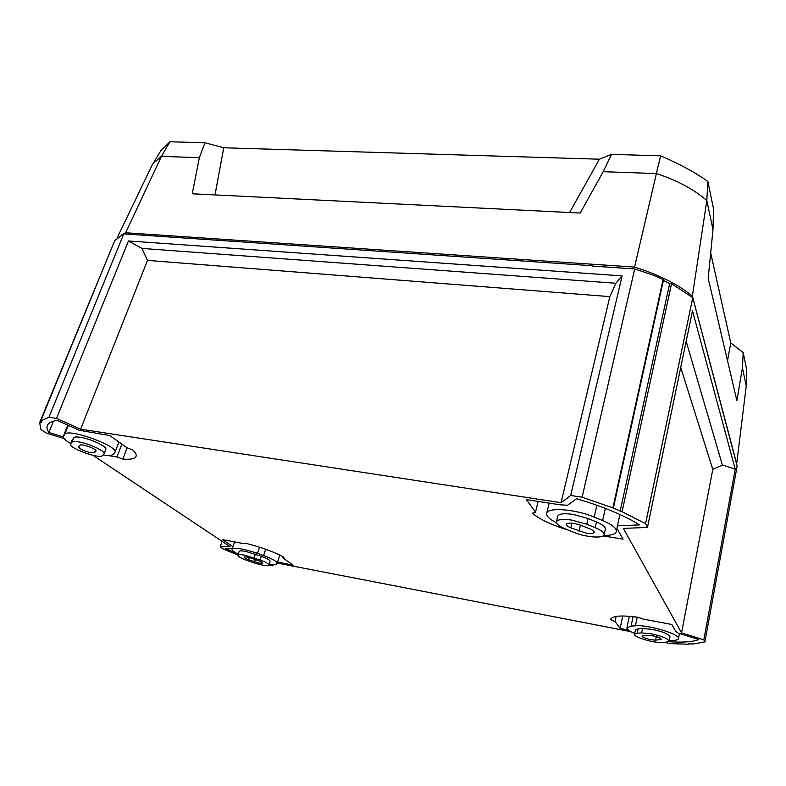 <?xml version="1.0" encoding="UTF-8"?>
<svg xmlns="http://www.w3.org/2000/svg" width="786" height="786" viewBox="0 0 786 786"><rect width="100%" height="100%" fill="white"/><g stroke="black" fill="none" stroke-linecap="round" stroke-linejoin="round"><path stroke-width="1.18" d="M669.191 640.659L673.71 640.403C676.628 640.226 678.21 639.637 678.456 638.635C680.578 634.312 647.428 624.398 635.442 625.794L631.109 626.128L626.933 627.817C626.806 629.35 629.389 631.246 634.685 633.506M103.064 454.927C108.399 455.742 111.74 455.566 113.086 454.416L114.923 452.471C119.138 446.301 68.087 427.741 64.747 434.344L63.371 436.22C62.9 437.959 65.346 440.406 70.72 443.54M244.505 555.142C240.516 554.405 238.305 554.425 237.893 555.191C237.952 556.439 240.909 558.148 246.755 560.32L252.679 562.432C261.65 565.38 267.043 566.254 268.871 565.046C268.851 563.837 265.953 562.157 260.176 560.005L244.505 555.142M273.361 564.427L272.84 565.832L268.871 565.055L270.07 561.342C270.05 560.123 267.161 558.424 261.394 556.262L245.743 551.408C241.754 550.681 239.543 550.701 239.131 551.487L237.893 555.191M651.515 633.86L641.622 632.907L637.25 633.211L634.528 634.263C633.31 636.965 653.706 643.125 661.655 642.467L666.115 642.221L669.092 641.13C668.1 638.674 662.244 636.247 651.515 633.86M669.092 641.13L669.957 636.699C668.974 634.214 663.119 631.787 652.4 629.409L642.516 628.486L638.153 628.81L635.422 629.891L634.528 634.263M571.707 520.086C562.638 518.829 557.539 519.399 556.429 521.806C556.242 523.977 559.308 526.374 565.615 529.017L573.819 532.338C585.57 537.28 603.677 538.764 604.08 534.677C604.277 532.603 601.319 530.265 595.189 527.661L586.798 524.233L571.707 520.086M604.08 534.677L605.328 529.027C605.534 526.925 602.587 524.567 596.466 521.953L588.095 518.514L573.023 514.378C563.975 513.14 558.885 513.749 557.755 516.196L556.429 521.806M78.433 441.87C74.827 441.329 72.656 441.457 71.899 442.272L70.534 444.002C68.205 447.951 99.714 459.368 102.396 455.595L104.027 453.866C105.756 451.302 88.936 443.363 78.433 441.87M104.027 453.866L105.776 449.317C107.525 446.713 90.754 438.745 80.251 437.271C76.655 436.731 74.474 436.878 73.717 437.704L70.534 444.002M259.272 563.159L262.632 563.149C262.622 562.54 261.168 561.695 258.28 560.615L252.277 558.463C247.767 556.989 245.055 556.547 244.161 557.146C244.181 557.765 245.654 558.62 248.573 559.711L259.272 563.159M650.7 639.676L655.593 640.168L661.498 639.362C659.199 637.122 654.63 635.746 647.782 635.255L642.005 636.071C642.506 637.289 645.404 638.487 650.7 639.676M586.395 533.213C590.993 533.881 593.597 533.606 594.187 532.377C594.285 531.336 592.801 530.157 589.726 528.86L581.375 525.461C573.426 522.788 568.376 522.385 566.225 524.252C566.126 525.333 567.649 526.532 570.793 527.848L586.395 533.213M91.245 452.815L94.517 452.657L95.99 451.076C97.258 449.111 81.125 443.255 79.936 445.259L78.58 446.87C79.808 449.13 84.033 451.105 91.245 452.815M147.503 260.402L141.893 248.415L615.841 283.255L609.848 296.627L147.503 260.402L80.594 429.195L561.086 502.706L570.685 495.485L582.102 497.204L634.705 268.959L592.497 266.09M64.177 438.627L46.423 433.096L40.921 429.49L39.644 422.671L40.901 422.868L41.746 421.542L40.774 420.893L48.928 417.278L56.513 418.407L128.472 240.958L141.893 248.415M615.841 283.255L622.109 275.896L570.685 495.485M128.472 240.958L622.109 275.896M40.774 420.893L114.766 240.545L123.775 233.894L592.359 265.737M113.597 243.395L39.644 422.671M582.102 497.204L612.864 507.864L622.09 511.715L645.571 523.673L692.761 297.639L671.539 283.707L669.662 283.579L663.404 280.435L663.119 279.492L652.891 275.031L634.705 268.959M692.761 297.639L737.15 466.098L704.875 641.887L693.439 643.96L688.595 643.852M686.158 341.311L722.383 464.988L735.234 469.173L692.505 310.814L647.458 527.435L623.367 528.398L681.55 632.868L703.843 639.804L704.875 641.887M722.383 464.988L712.794 469.38L680.735 367.416M603.658 535.453C611.321 535.492 615.576 534.195 616.411 531.572C616.755 528.31 612.156 524.635 602.636 520.548L594.206 517.07C575.45 509.043 547.095 507.049 546.683 513.405C546.29 516.156 549.561 519.281 556.498 522.769M269.205 564.014C273.99 564.712 276.633 564.525 277.134 563.474C277.124 561.568 272.614 558.915 263.605 555.535L257.562 553.354C243.405 548.687 234.916 547.321 232.106 549.257C231.89 550.406 233.933 552.037 238.246 554.159M712.794 469.38L681.55 632.868M735.234 469.173L703.843 639.804M688.526 644.206L671.018 643.655L664.199 642.329M630.755 631.639L277.271 563.051M237.962 554.985L223.538 549.159L220.149 546.938L222.065 541.289M220.149 546.938L230.003 546.584L92.954 455.31M40.901 422.868L41.511 421.384M123.775 233.894L48.928 417.278M56.513 418.407L80.594 429.195M609.848 296.627L561.086 502.706M612.864 507.864L663.119 279.492M613.247 508.552L663.404 280.435M620.095 511.411L669.662 283.579M622.09 511.715L671.539 283.707M645.571 523.673L647.458 527.435M53.419 421.217L48.86 432.447C47.091 429.775 46.59 427.456 47.357 425.521C48.398 422.966 51.689 421.257 57.221 420.402L79.347 430.296L109.726 435.542L126.89 447.666L132.805 450.024C135.565 452.648 136.656 454.76 136.066 456.371C134.966 458.778 130.564 459.682 122.842 459.063L116.957 456.98L107.161 455.389M63.302 436.957L48.86 432.447M121.859 444.119L116.957 456.98M127.126 447.765L122.842 459.063M603.088 535.914L623.082 539.157L617.059 528.614M616.411 531.572L617.452 525.854L639.627 524.91C623.838 515.213 602.813 506.469 576.56 498.688L567.571 505.26L560.104 504.808L526.394 499.621L535.502 512.138L532.318 513.297C540.09 519.566 552.165 525.195 568.533 530.196M619.918 514.516L617.452 525.854M538.115 501.429L535.502 512.138M610.84 618.926L610.722 619.309C612.166 615.772 621.284 615.094 638.075 617.256L643.115 619.063L671.843 624.497L675.734 631.315L678.289 633.162L698.823 639.549C692.721 641.926 682.661 642.634 668.631 641.69M616.155 616.411L615.074 621.49L610.673 619.702M622.748 615.988L620.134 628.446L615.074 621.49M628.289 630.028L620.134 628.446M277.566 562.108L293.119 565.124L282.813 557.844L284.001 557.235C273.744 551.723 260.795 547.036 245.173 543.165L243.395 543.578L222.438 539.618L232.98 546.663M232.44 548.264L225.228 548.51L236.036 553.01M283.156 556.763L282.813 557.844M603.176 171.702L580.206 213.045L192.246 193.788L199.359 157.672L204.94 142.747L223.745 147.778L599.404 159.204L611.537 154.37L603.176 171.702L656.389 173.559L634.557 267.083C658.629 274.658 677.896 284.316 692.378 296.047L736.678 463.76L746.258 385.916L746.7 369.656L743.192 352.609L742.436 367.966L746.258 385.916M151.757 165.856L153.054 163.547L161.454 156.355L199.359 157.672M204.94 142.747L169.914 141.785L161.454 156.355L125.642 232.764L634.557 267.083M742.436 367.966L736.875 400.585L708.176 278.273L712.99 229.591L706.811 200.577L692.378 296.047M707.862 181.478L706.811 200.577C694.087 189.387 677.286 180.377 656.389 173.559L660.604 155.825C679.841 164.107 695.6 172.655 707.862 181.478L713.531 208.87L712.99 229.591M125.642 232.764L121.113 235.161M611.537 154.37L660.604 155.825M727.531 360.774L730.754 342.912L710.682 252.886M730.754 342.912L743.192 352.609M569.585 212.525L599.404 159.204M215 194.918L223.745 147.778M169.914 141.785L160.55 151.148M633.074 616.627L631.109 626.128M67.861 425.157L63.548 435.906M641.622 632.907L642.516 628.486M71.899 442.272L73.717 437.704M656.29 636.611L655.593 640.168M95.519 450.083L94.517 452.657M571.884 523.142L570.793 527.848M580.432 525.087L579.036 531.198M660.368 638.212L660.034 639.912M255.273 559.544L254.526 561.833M249.29 557.539L248.573 559.711M70.671 443.785L72.469 439.246M595.189 527.661L596.466 521.953M586.798 524.233L588.095 518.514M637.25 633.211L638.153 628.81M254.153 557.844L255.371 554.101M260.176 560.005L261.394 556.262M68.343 425.373L64.747 434.344M596.879 505.241L594.206 517.07M605.348 508.385L602.636 520.548M637.22 617.138L635.442 625.794M259.577 547.174L257.562 553.354M265.658 549.227L263.605 555.535M629.331 616.273L626.933 627.817M67.812 425.138L63.371 436.22M118.912 442.037L114.923 452.471M549.149 503.128L546.683 513.405M679.438 633.516L678.456 638.635M234.572 541.908L232.106 549.257M279.826 555.063L277.134 563.474M152.003 165.345L117.124 237.922M161.336 149.851L153.054 163.547"/></g></svg>

